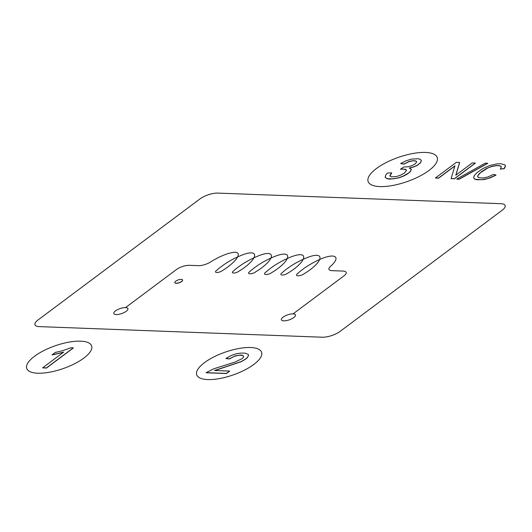 <?xml version="1.0" encoding="UTF-8"?>
<svg xmlns="http://www.w3.org/2000/svg" width="532" height="532" viewBox="0 0 532 532"><rect width="100%" height="100%" fill="white"/><g stroke="black" fill="none" stroke-linecap="round" stroke-linejoin="round"><path stroke-width="0.8" d="M181.658 281.388A4.103 1.443 160.8 0 1 177.568 283.071A4.103 1.443 160.8 0 1 174.835 282.625A4.103 1.443 160.8 0 1 175.766 281.169A4.103 1.443 160.8 0 1 179.849 279.48A4.103 1.443 160.8 0 1 182.582 279.925A4.103 1.443 160.8 0 1 181.658 281.388M174.862 282.685A4.103 1.443 -19.2 0 0 174.875 282.745A4.103 1.443 -19.2 0 0 177.608 283.19A4.103 1.443 -19.2 0 0 181.698 281.508A4.103 1.443 -19.2 0 0 182.622 280.045A4.103 1.443 -19.2 0 0 182.602 279.985M495.95 175.015L488.356 178.406L481.872 179.756L475.455 179.317L474.245 178.739L473.673 177.249L474.557 175.228L476.985 172.661L482.85 168.584L489.699 165.532L496.582 163.949L500.672 163.73L504.855 164.82L505.36 166.117L504.07 168.624L500.306 168.99L501.317 166.662L499.714 165.671L496.436 165.532L491.468 166.456L486.414 168.578L481.999 171.364L478.74 174.25L477.669 176.205L477.789 176.917L479 177.708L483.169 178.001L487.864 176.983L493.477 174.376L495.95 175.015M473.846 178.326L474.684 179.118L476.925 179.769L484.373 179.53L490.132 177.894L495.99 175.134M500.346 169.11L504.11 168.744L505.094 167.281L505.367 165.625M477.829 177.03L477.962 175.48L480.516 172.707L487.704 168.052L491.508 166.576L496.476 165.651L499.761 165.791L501.31 166.682M391.698 172.86L389.836 175.66L391.12 176.81L396.367 176.577L400.716 175.141L404.367 173.073L406.421 170.553L406.295 169.927L405.098 169.203L400.523 169.143L403.821 167.008L407.884 166.795L411.741 165.785L415.12 163.956L416.729 161.928L415.578 160.837L412.586 160.724L408.669 161.648L403.901 164.036L400.716 163.457L406.155 160.744L411.735 159.088L418.332 158.769L420.413 159.4L421.311 160.405L420.613 162.559L417.547 165.053L414.022 166.735L409.281 168.039L411.083 169.103L410.804 170.865L408.443 173.173L402.917 176.245L398.136 177.927L393.128 178.872L387.303 178.699L385.108 177.216L385.866 174.749L387.489 173.046L391.698 172.86M389.929 176.065L391.738 172.98M400.563 169.262L403.589 169.09L406.335 170.047M400.756 163.577L403.941 164.149L408.709 161.768L412.633 160.844L415.618 160.95L416.702 161.681M409.321 168.159L414.062 166.855L417.587 165.173L420.652 162.679L421.351 160.524M385.148 177.336L387.343 178.812L389.77 179.151L398.175 178.047L402.963 176.358L407.1 174.223L410.012 171.969L411.303 169.661M485.317 163.151L487.678 163.244L459.156 179.118L456.782 179.025L485.317 163.151M456.822 179.144L459.196 179.231L487.718 163.357M456.35 162.346L459.608 162.473L455.824 175.188L472.21 162.945L475.256 163.058L454.388 178.659L451.129 178.533L454.927 165.804L438.528 178.06L435.482 177.947L456.35 162.346M455.871 175.307L459.648 162.593M451.169 178.652L454.428 178.772L475.295 163.178M435.522 178.067L438.567 178.18L454.966 165.924M42.7 367.772L63.601 352.151L52.103 354.824L55.275 352.45L62.796 350.661L70.862 347.775L73.29 347.862L46.47 367.911L42.7 367.772M52.143 354.944L63.641 352.27M42.74 367.891L46.51 368.031L73.33 347.981M226.419 373.417L206.123 372.659L213.95 368.749L235.164 362.013L241.98 358.714L243.071 357.71L243.669 356.194L242.359 355.25L240.83 355.037L235.051 355.935L229.458 358.814L225.927 358.408L231.673 355.323L235.909 353.88L240.404 353.122L245.106 353.135L248.311 354.432L248.557 355.336L247.54 357.291L245.784 358.914L241.089 361.62L214.509 370.498L229.571 371.063L226.419 373.417M206.163 372.779L226.466 373.537L229.618 371.183M225.967 358.528L229.498 358.934L234.273 356.34L238.835 355.25L242.399 355.369L243.709 356.314M214.549 370.618L241.129 361.733L245.824 359.027L247.58 357.411L248.537 354.984M217.854 193.096L500.865 203.69A13.367 4.702 160.8 0 1 502.115 210.286L340.194 331.33A13.367 4.702 160.8 0 1 322.246 337.208L39.235 326.615A13.367 4.702 160.8 0 1 37.985 320.018L199.906 198.975A13.367 4.702 160.8 0 1 217.854 193.096M125.505 307.609L176.418 269.558A9.629 3.385 -19.2 0 1 189.339 265.322L198.389 265.661A9.629 3.385 -19.2 0 0 210.32 262.103C218.426 257.102 225.568 253.957 231.746 252.653C243.988 250 238.117 261.039 222.123 270.755A3.95 1.39 -19.2 0 1 216.823 272.49A3.95 1.39 -19.2 0 1 216.458 270.542C223.566 264.258 231.886 259.184 241.402 255.32C260.441 247.606 258.432 259.43 238.668 271.373A3.777 1.33 -19.2 0 1 233.601 273.036A3.777 1.33 -19.2 0 1 233.249 271.167C240.364 264.883 248.677 259.815 258.193 255.952C277.232 248.231 275.224 260.062 255.46 271.998A4.136 1.456 -19.2 0 1 249.907 273.82A4.136 1.456 -19.2 0 1 249.521 271.779C256.637 265.495 264.949 260.421 274.472 256.557C293.511 248.843 291.496 260.667 271.739 272.61A4.316 1.516 -19.2 0 1 265.94 274.512A4.316 1.516 -19.2 0 1 265.541 272.377C272.657 266.093 280.969 261.019 290.485 257.162C309.524 249.442 307.516 261.265 287.752 273.209A4.136 1.456 -19.2 0 1 282.199 275.031A4.136 1.456 -19.2 0 1 281.814 272.989C288.929 266.705 297.242 261.631 306.764 257.767C325.803 250.053 323.788 261.877 304.031 273.82A4.495 1.583 -19.2 0 1 297.993 275.795A4.495 1.583 -19.2 0 1 297.574 273.574C303.333 268.401 310.329 263.885 318.555 260.028C334.728 252.381 341.883 256.384 330.292 266.592A9.629 3.385 -19.2 0 0 332.021 270.662L343.08 271.074A9.629 3.385 -19.2 0 1 343.985 275.829L293.072 313.88M126.204 311.287A7.448 2.62 -19.2 0 0 122.207 307.975A7.448 2.62 -19.2 0 0 114.154 314A7.448 2.62 -19.2 0 0 126.204 311.287M293.77 317.557A7.448 2.62 -19.2 0 0 289.774 314.246A7.448 2.62 -19.2 0 0 281.721 320.271A7.448 2.62 -19.2 0 0 293.77 317.557M83.83 358.109A34.334 12.076 -19.2 0 0 65.423 342.847A34.334 12.076 -19.2 0 0 28.296 370.604A34.334 12.076 -19.2 0 0 83.83 358.109M253.791 364.473A34.334 12.076 -19.2 0 0 235.383 349.211A34.334 12.076 -19.2 0 0 198.256 376.962A34.334 12.076 -19.2 0 0 253.791 364.473M428.952 170.486A36.582 12.874 -19.2 0 0 409.334 154.227A36.582 12.874 -19.2 0 0 369.773 183.799A36.582 12.874 -19.2 0 0 428.952 170.486"/></g></svg>
